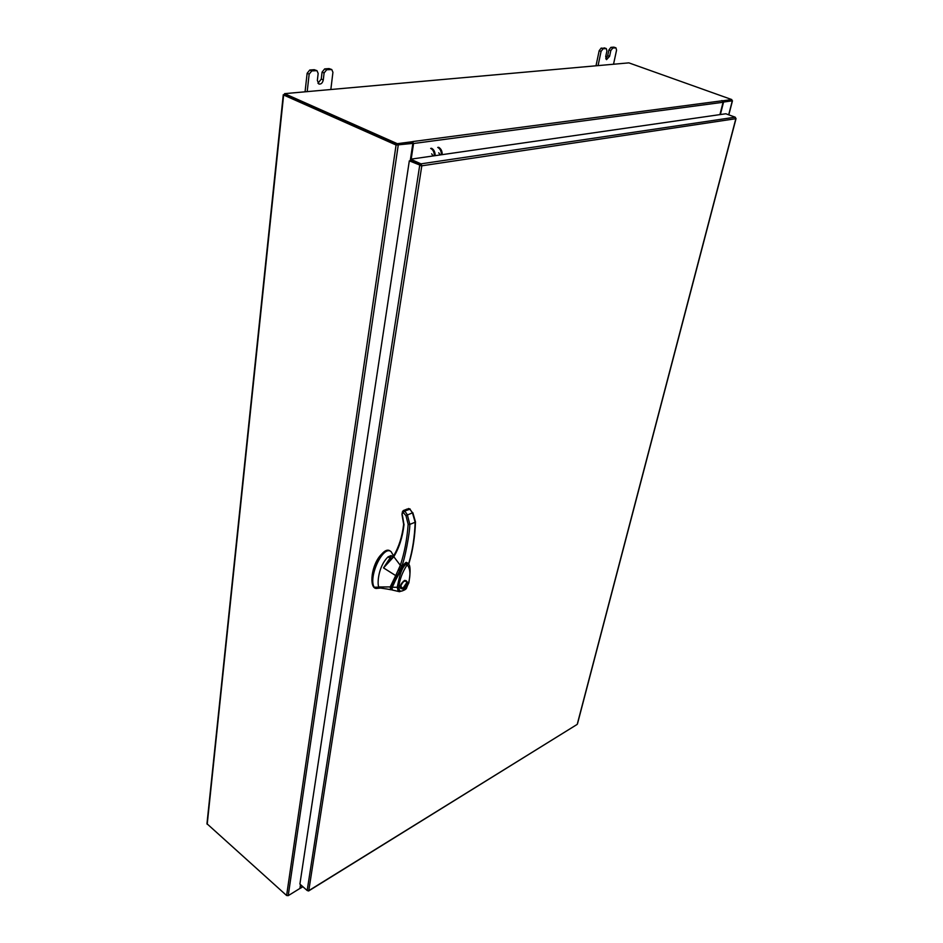 <?xml version="1.0" encoding="UTF-8"?>
<svg xmlns="http://www.w3.org/2000/svg" width="943" height="943" viewBox="0 0 943 943"><rect width="100%" height="100%" fill="white"/><g stroke="black" fill="none" stroke-linecap="round" stroke-linejoin="round"><path stroke-width="1.41" d="M330.84 89.514L332.926 72.293L331.771 69.534L326.702 69.758L324.097 72.976L323.284 79.931C322.541 83.043 321.08 84.398 318.864 84.021L317.355 80.426L318.156 73.436L316.978 70.666L311.803 70.89L309.163 74.143L307.194 91.624M316.247 70.548L314.219 69.688L309.776 70.018L311.803 70.89M309.163 74.143L307.135 73.271L305.06 91.825M331.064 69.428L329.036 68.58L324.675 68.898L326.702 69.758M329.036 68.58L331.771 69.534M307.135 73.271L309.776 70.018M314.219 69.688L316.978 70.666M324.097 72.976L322.07 72.116L321.257 79.071L317.968 83.29M322.07 72.116L324.675 68.898M613.528 64.23L616.557 50.179L615.956 47.857L612.797 48.034L610.793 50.627L609.591 56.297L606.526 59.657L605.712 56.615L606.927 50.934L606.302 48.588L603.084 48.777L601.068 51.382L598.074 65.609M605.972 48.553L601.186 48.093L603.084 48.777M601.068 51.382L599.17 50.71L596 65.798M615.638 47.822L613.74 47.15L610.899 47.362L612.797 48.034M613.74 47.15L614.329 47.362M599.17 50.71L601.186 48.093M604.074 47.881L604.687 48.093M610.793 50.627L608.895 49.955L607.693 55.625L605.76 58.784M608.895 49.955L610.899 47.362M390.638 560.095L393.596 555.851L391.039 551.584C382.787 544.83 367.534 578.483 374.56 587.772L375.951 588.479L380.595 588.031L375.951 588.479M379.145 587.135L373.77 587.23C366.744 577.941 381.986 544.288 390.237 551.054L391.039 551.584M393.243 556.441L391.003 555.604L388.056 556.865C377.011 567.674 377.247 587.065 379.086 586.994L380.335 588.008M373.77 587.23L374.984 588.208M388.221 556.971L390.921 555.828L390.473 558.492M401.258 567.603L391.781 586.864C394.292 579.874 398.854 572.024 405.49 563.325L407.081 562.9M391.781 586.864L391.333 589.198M406.574 562.853L405.49 563.325M404.559 580.405C408.767 581.218 408.248 584.118 403.026 589.104C398.806 588.326 399.313 585.426 404.559 580.405L406.115 580.664M402.932 588.479L400.94 588.526L400.41 585.603M403.309 581.312L406.221 580.723L406.928 582.585M400.846 588.444L400.044 586.9M400.716 586.133C402.991 581.136 405.054 579.886 406.916 582.409L402.767 588.538L400.716 586.133M406.068 563.242C399.231 571.682 394.598 579.462 392.17 586.581L392.147 587.241C395.789 581.36 398.406 568.935 407.624 563.054L407.682 563.077M392.854 590.224L391.887 589.505M399.549 591.721L392.276 590.012L392.147 587.241L397.215 587.289C398.889 580.393 400.634 566.26 407.812 563.136L407.824 563.136M406.586 587.395C403.816 590.801 401.447 591.862 399.49 590.577L398.217 591.061L397.215 587.289L398.83 587.454C399.49 579.862 402.272 572.318 407.176 564.798C410.299 568.582 410.747 574.688 408.531 583.128L406.716 587.524C406.563 589.21 404.087 590.589 399.278 591.65L392.135 589.953L391.982 586.794M408.531 583.128L408.673 582.373M407.624 563.054L409.38 565.14C410.453 568.075 410.276 573.969 408.849 582.833L406.551 587.442M387.891 550.406C374.984 554.06 369.22 578.33 373.098 585.862M392.936 556.912L391.003 555.604L390.52 558.515M391.262 589.823L386.206 588.856M391.651 589.41L390.697 589.658L390.202 586.911L379.086 586.994M391.31 587.277L390.225 586.911L395.695 575.595L383.53 567.898L389.2 559.27L390.567 558.551L388.044 556.853M391.451 558.975L390.567 558.551M390.355 560.319L389.2 559.27M389.718 561.061L383.53 567.898L393.809 556.724L400.339 565.328L395.695 575.595L396.461 576.067M407.223 509.02L409.769 509.102L412.421 512.744L415.156 522.233C414.625 536.956 412.562 550.429 408.956 562.653L408.625 563.784M399.325 570.916L401.942 565.67L400.339 565.328C404.464 552.881 407.07 539.207 408.154 524.308L405.95 515.621L402.484 511.648L403.345 510.54L404.771 511.059L403.474 512.096M406.056 562.617L406.987 562.688M415.156 521.503L415.156 522.233L409.828 524.391C409.792 533.384 404.806 559.128 401.942 565.67M407.046 562.723C406.209 563.926 407.93 558.539 400.834 568.723L400.81 568.735C403.144 564.374 405.384 562.452 407.517 563.006M393.915 555.568L393.809 556.724C399.137 547.895 402.531 537.262 403.993 524.815L402.437 515.302M408.154 524.308L409.828 524.391L407.352 514.748L404.771 511.059L410.205 509.079L408.484 508.525M402.331 513.911L402.814 512.202M407.258 509.008L403.687 510.458M307.925 890.829L308.774 890.663L307.17 890.51L419.682 165.508L421.804 165.815L420.979 163.858L420.778 165.108L410.417 160.451L410.606 159.202L725.815 113.761L735.186 117.18L735.894 118.429M307.17 890.51L299.898 884.074L409.321 160.84L421.804 165.815L308.774 890.663L577.022 724.495M420.578 165.367L409.321 160.84M577.422 723.611L735.858 118.688L421.804 165.815M735.186 117.18L420.979 163.858L410.606 159.202M410.229 160.723L412.857 143.395L396.072 145.01L283.631 95.019L284.468 94.43M283.277 94.724L206.965 823.734L286.613 895.508L288.216 895.65L299.898 888.459L300.487 884.593M412.857 143.395L397.298 144.939M728.821 114.857L732.463 100.795L723.576 102.033L720.369 114.551M731.497 100.571L723.116 101.691L731.568 100.571L731.815 99.581L628.851 62.863L284.55 93.652L397.321 143.69L412.433 141.698L412.244 142.959L397.144 144.963L397.321 143.69M396.979 144.892L284.503 94.878M731.627 100.323L732.463 100.795M722.774 100.984L721.89 100.536L723.081 102.268L719.922 114.61M411.195 159.119L413.564 143.513L412.433 141.698M722.833 100.771L731.815 99.581M284.55 93.652L284.421 94.866L397.144 144.963M299.921 888.306L300.958 885.017M431.658 153.815L433.202 155.949M434.299 155.795C434.334 152.224 433.132 149.76 430.68 148.381M431.54 148.263C433.992 149.631 435.194 152.106 435.171 155.666M438.601 147.285C441.041 148.652 442.243 151.104 442.208 154.652M440.251 154.935L438.719 152.801M441.348 154.77C441.395 151.222 440.192 148.77 437.741 147.403M323.284 79.931L321.257 79.071M609.591 56.297L607.693 55.625M399.49 590.577L398.83 587.454M409.191 561.839L408.956 562.653M408.791 563.997L409.262 562.358C412.881 550.111 414.955 536.626 415.486 521.915L412.822 512.674L405.95 515.621M412.657 512.957L410.122 509.479M403.993 524.815L403.969 524.06M404.323 510.646L403.333 511.966M288.216 895.65L398.205 145.34M732.287 100.877L728.68 114.81M286.613 895.508L396.072 145.01M207.201 824.3L283.631 95.019M415.509 163.092L416.111 163.009M415.604 162.785L415.003 162.868M723.081 102.268L413.564 143.513M412.728 141.568L722.421 100.748M300.511 887.976L302.75 886.597M614.058 47.197L615.956 47.857M604.404 47.916L606.302 48.588M406.221 580.723L404.406 580.652C400.822 583.505 399.596 586.086 400.74 588.385L400.94 588.526M392.017 586.723L403.628 565.328L406.103 563.089L407.565 563.018M391.993 589.846L388.339 589.234M380.288 587.996L387.962 589.175M393.667 555.757C398.865 547.105 402.189 536.661 403.639 524.414M403.651 524.343L402.131 515.385M402.001 514.194L402.472 511.719M403.486 510.493L404.111 510.246M402.131 515.373L401.989 514.265M403.345 510.54L402.484 511.648M577.081 724.46L308.609 890.97M736.035 118.606L577.458 723.941M300.346 888.294L302.892 886.726"/></g></svg>
